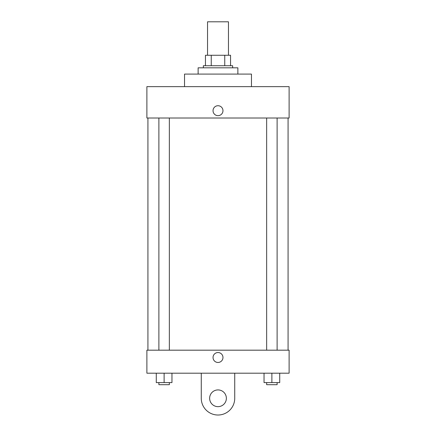 <?xml version="1.0" encoding="UTF-8"?>
<svg xmlns="http://www.w3.org/2000/svg" width="436" height="436" viewBox="0 0 436 436"><rect width="100%" height="100%" fill="white"/><g stroke="black" fill="none" stroke-linecap="round" stroke-linejoin="round"><path stroke-width="0.65" d="M228.459 55.263L228.459 21.8L207.541 21.8L207.541 55.263M211.253 65.722L211.253 55.263L205.449 55.263L205.449 65.722L205.449 55.263M211.253 55.263L230.551 55.263L230.551 65.722M224.747 65.722L224.747 55.263M203.361 67.814L203.361 65.722L232.639 65.722L232.639 67.814M237.871 74.087L237.871 67.814L198.129 67.814L198.129 74.087M251.463 86.639L251.463 74.087L184.537 74.087L184.537 86.639M146.888 86.639L289.112 86.639L289.112 118.014L146.888 118.014L146.888 86.639M213.035 110.695A4.965 4.965 0 0 1 220.485 106.389A4.965 4.965 0 0 1 220.485 114.995A4.965 4.965 0 0 1 213.035 110.695M147.929 350.179L147.929 118.014M266.652 118.014L266.652 350.179M158.889 350.179L158.889 118.014M146.888 350.179L289.112 350.179L289.112 373.189L146.888 373.189L146.888 350.179L289.112 350.179M264.036 373.189L264.036 382.601L279.721 382.601L279.721 373.189L279.721 382.601M271.879 382.601L271.879 373.189M277.111 382.601L277.111 384.688L266.652 384.688L266.652 382.601M156.279 373.189L156.279 382.601L171.964 382.601L171.964 373.189L171.964 382.601M164.121 382.601L164.121 373.189M169.348 382.601L169.348 384.688L158.889 384.688L158.889 382.601M213.035 357.498A4.965 4.965 0 0 1 220.485 353.198A4.965 4.965 0 0 1 220.485 361.804A4.965 4.965 0 0 1 213.035 357.498M234.732 373.189L234.732 398.286A16.732 16.732 0 0 1 218 415.018A16.732 16.732 0 0 1 201.269 398.286L201.269 373.189M218 406.652A8.366 8.366 0 0 1 210.757 394.1A8.366 8.366 0 0 1 225.243 394.1A8.366 8.366 0 0 1 218 406.652M288.071 350.179L288.071 118.014M277.111 118.014L277.111 350.179M169.348 350.179L169.348 118.014"/></g></svg>

